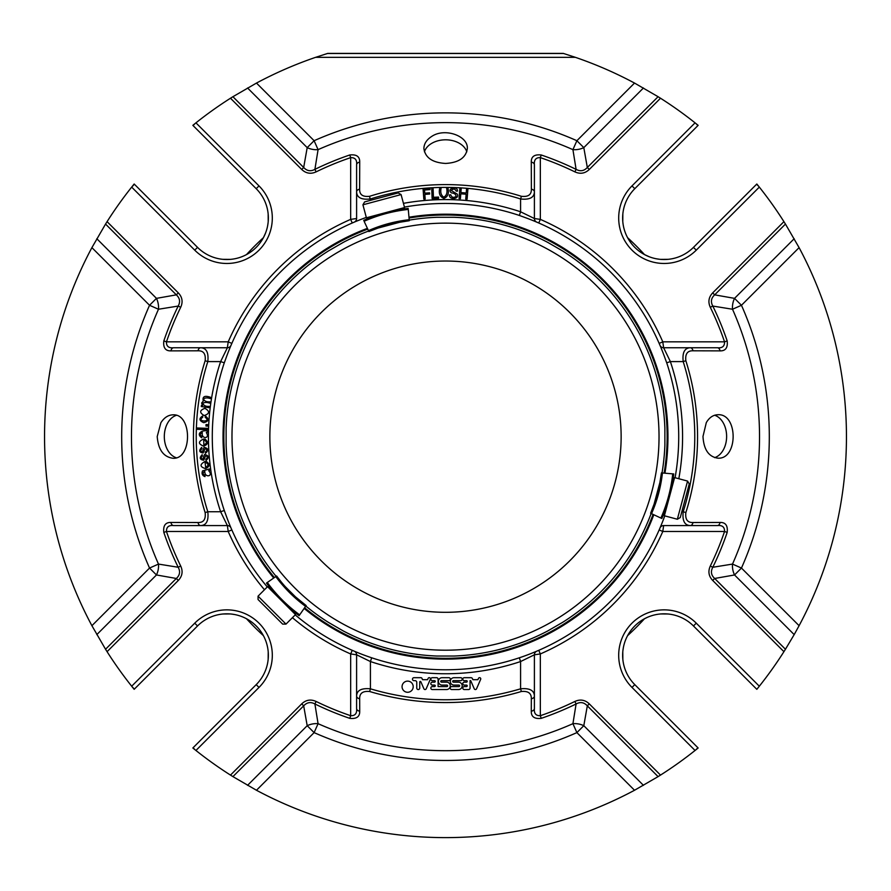 <?xml version="1.0" encoding="UTF-8"?>
<svg xmlns="http://www.w3.org/2000/svg" width="891" height="891" viewBox="0 0 891 891"><rect width="100%" height="100%" fill="white"/><g stroke="black" fill="none" stroke-linecap="round" stroke-linejoin="round"><path stroke-width="1.34" d="M621.138 436.668A175.638 175.638 0 0 1 357.681 588.773A175.638 175.638 0 0 1 357.681 284.563A175.638 175.638 0 0 1 621.138 436.668M677.349 519.241L680.256 517.56L689.255 483.98L687.574 481.073L674.598 477.598L664.374 515.766L677.349 519.241L687.574 481.073M401.084 194.583L398.188 192.913L364.597 201.912L362.927 204.807L366.401 217.794L404.57 207.558L401.084 194.583L362.927 204.807M258.056 596.168L258.056 599.52L282.647 624.101L286 624.101L295.5 614.601L267.556 586.668L258.056 596.168L286 624.101M281.612 582.413L276.6 575.998L276.121 576.343A219.542 219.542 0 0 1 226.125 445.377A219.542 219.542 0 0 0 276.121 576.343A219.542 219.542 0 0 1 226.125 445.377C226.57 453.831 226.57 453.831 226.125 445.377C226.57 453.831 226.57 453.831 226.125 445.377L226.125 427.947A219.542 219.542 0 0 1 328.267 251.039C321.172 255.639 321.172 255.639 328.267 251.039C321.172 255.639 321.172 255.639 328.267 251.039L343.369 242.319A219.542 219.542 0 0 1 368.651 231.014A219.542 219.542 0 0 0 343.369 242.319A219.542 219.542 0 0 1 368.651 231.014A219.542 219.542 0 0 0 343.369 242.319M376.436 228.497L401.217 221.859M436.779 217.293A219.542 219.542 0 0 0 409.225 220.133A219.542 219.542 0 0 1 436.779 217.293A219.542 219.542 0 0 0 409.225 220.133A219.542 219.542 0 0 1 436.779 217.293L454.221 217.293A219.542 219.542 0 0 1 547.631 242.319C540.102 238.476 540.102 238.476 547.631 242.319C540.102 238.476 540.102 238.476 547.631 242.319L562.733 251.039A219.542 219.542 0 0 1 664.875 427.947C664.43 419.494 664.43 419.494 664.875 427.947C664.43 419.494 664.43 419.494 664.875 427.947L664.875 445.377A219.542 219.542 0 0 1 662.024 472.932A219.542 219.542 0 0 0 664.875 445.377A219.542 219.542 0 0 1 662.024 472.932A219.542 219.542 0 0 0 664.875 445.377M660.309 480.928L653.671 505.72M562.733 622.286A219.542 219.542 0 0 0 651.154 513.517A219.542 219.542 0 0 1 562.733 622.286A219.542 219.542 0 0 0 651.154 513.517A219.542 219.542 0 0 1 562.733 622.286C569.828 617.686 569.828 617.686 562.733 622.286C569.828 617.686 569.828 617.686 562.733 622.286L547.631 631.006A219.542 219.542 0 0 1 454.221 656.032C462.674 655.598 462.674 655.598 454.221 656.032L436.779 656.032C428.326 655.598 428.326 655.598 436.779 656.032A219.542 219.542 0 0 1 343.369 631.006C350.898 634.849 350.898 634.849 343.369 631.006C350.898 634.849 350.898 634.849 343.369 631.006L328.267 622.286A219.542 219.542 0 0 1 305.825 606.047A219.542 219.542 0 0 0 328.267 622.286A219.542 219.542 0 0 1 305.825 606.047A219.542 219.542 0 0 0 328.267 622.286M276.6 575.998A138.205 138.205 0 0 0 306.159 605.557A138.205 138.205 0 0 1 276.6 575.998L266.487 583.082A150.546 150.546 0 0 0 299.086 615.67L306.159 605.557L295.467 596.847L285.32 586.701M672.738 473.867L673.741 473.956A150.546 150.546 0 0 1 661.813 518.484L660.899 518.061L661.813 518.484A150.546 150.546 0 0 0 673.741 473.956L661.434 472.887A138.205 138.205 0 0 1 650.619 513.261L660.899 518.061A149.543 149.543 0 0 0 672.738 473.867M364.107 221.269L368.896 231.549A138.205 138.205 0 0 1 409.281 220.723L408.29 209.43A149.543 149.543 0 0 0 364.107 221.269M408.201 208.427A150.546 150.546 0 0 0 363.684 220.355A150.546 150.546 0 0 1 408.201 208.427M436.779 656.032A219.542 219.542 0 0 1 343.369 631.006A219.542 219.542 0 0 0 436.779 656.032A219.542 219.542 0 0 1 343.369 631.006M547.631 631.006A219.542 219.542 0 0 1 454.221 656.032A219.542 219.542 0 0 0 547.631 631.006A219.542 219.542 0 0 1 454.221 656.032M650.619 513.261L655.531 500.363M659.24 486.508L661.434 472.887M562.733 251.039A219.542 219.542 0 0 1 664.875 427.947A219.542 219.542 0 0 0 562.733 251.039A219.542 219.542 0 0 1 664.875 427.947M454.221 217.293A219.542 219.542 0 0 1 547.631 242.319A219.542 219.542 0 0 0 454.221 217.293A219.542 219.542 0 0 1 547.631 242.319M409.281 220.723L395.66 222.928M381.793 226.637L368.896 231.549M226.125 427.947A219.542 219.542 0 0 1 328.267 251.039A219.542 219.542 0 0 0 226.125 427.947A219.542 219.542 0 0 1 328.267 251.039M266.487 583.082L267.311 582.502A149.543 149.543 0 0 0 299.654 614.857L299.086 615.67M419.728 682.027A0.59 0.59 0 0 1 420.864 681.793L423.904 688.788A1.259 1.259 0 0 0 426.165 688.888L430.308 679.332A1.181 1.181 0 0 0 428.148 678.352L427.569 679.71L422.546 679.71L421.989 678.43A1.181 1.181 0 0 0 421.109 677.695L413.959 677.695A1.481 1.481 0 0 0 412.477 679.12A1.481 1.481 0 0 0 413.858 680.657L415.095 680.657A1.671 1.671 0 0 1 416.765 682.328L416.765 688.064A1.481 1.481 0 0 0 418.247 689.545A1.481 1.481 0 0 0 419.728 688.064L419.728 682.027M458.475 682.138A3.709 3.709 0 0 1 462.184 685.836A3.709 3.709 0 0 1 458.475 689.545L451.704 689.545A1.481 1.481 0 0 1 450.222 688.064A1.481 1.481 0 0 1 451.704 686.582L458.898 686.582A0.735 0.735 0 0 0 459.633 685.847A0.735 0.735 0 0 0 458.898 685.101L454.02 685.101A3.709 3.709 0 0 1 450.311 681.392A3.709 3.709 0 0 1 454.02 677.695L460.703 677.695A1.481 1.481 0 0 1 462.184 679.176A1.481 1.481 0 0 1 460.703 680.657L453.396 680.657A0.746 0.746 0 0 0 452.65 681.392A0.746 0.746 0 0 0 453.396 682.138L458.475 682.138M441.49 680.657A0.735 0.735 0 0 0 440.744 681.392A0.735 0.735 0 0 0 441.49 682.138L446.569 682.138A3.709 3.709 0 0 1 450.278 685.836A3.709 3.709 0 0 1 446.569 689.545L432.324 689.545A1.481 1.481 0 0 1 430.843 688.064A1.481 1.481 0 0 1 432.324 686.582L434.53 686.582A0.746 0.746 0 0 0 435.265 685.836A0.746 0.746 0 0 0 434.53 685.101L432.324 685.101A1.481 1.481 0 0 1 430.843 683.62A1.481 1.481 0 0 1 432.324 682.138L434.53 682.138A0.746 0.746 0 0 0 435.265 681.392A0.746 0.746 0 0 0 434.53 680.657L432.324 680.657A1.481 1.481 0 0 1 430.843 679.176A1.481 1.481 0 0 1 432.324 677.695L436.623 677.695A1.481 1.481 0 0 1 438.105 679.176L438.105 686.582L446.903 686.582A0.735 0.735 0 0 0 447.638 685.847A0.735 0.735 0 0 0 446.903 685.101L442.103 685.101A3.709 3.709 0 0 1 438.405 681.392A3.709 3.709 0 0 1 442.103 677.695L448.897 677.695A1.481 1.481 0 0 1 450.378 679.176A1.481 1.481 0 0 1 448.897 680.657L441.49 680.657M480.65 679.354L476.54 688.821A1.259 1.259 0 0 1 474.246 688.788L470.715 680.657L470.069 680.657L470.069 688.041A1.504 1.504 0 0 1 468.577 689.545L464.289 689.545A1.481 1.481 0 0 1 462.808 688.064A1.481 1.481 0 0 1 464.289 686.582L466.494 686.582A0.746 0.746 0 0 0 467.229 685.836A0.746 0.746 0 0 0 466.494 685.101L464.289 685.101A1.481 1.481 0 0 1 462.808 683.62A1.481 1.481 0 0 1 464.289 682.138L466.494 682.138A0.746 0.746 0 0 0 467.229 681.392A0.746 0.746 0 0 0 466.494 680.657L464.289 680.657A1.481 1.481 0 0 1 462.808 679.176A1.481 1.481 0 0 1 464.289 677.695L471.016 677.695A1.504 1.504 0 0 1 472.397 678.597L472.876 679.71L477.899 679.71L478.489 678.363A1.181 1.181 0 0 1 480.65 679.354M407.632 692.274A5.569 5.569 0 0 1 402.064 686.694A5.569 5.569 0 0 1 407.632 681.125A5.569 5.569 0 0 1 413.201 686.694A5.569 5.569 0 0 1 407.632 692.274M247.553 785.339L307.195 725.697L303.686 705.839L232.919 776.618L256.474 790.261L314.111 732.614L318.076 723.681A13.833 8.799 -10.5 0 0 307.195 725.697L314.111 732.614A323.812 323.812 0 0 0 576.889 732.614L583.805 725.697A13.833 8.799 10.5 0 0 572.924 723.681L576.889 732.614L634.526 790.261L658.081 776.618L587.314 705.839C584.073 702.297 580.342 701.674 576.098 703.968L572.924 723.681A314.033 314.033 0 0 1 318.076 723.681L314.902 703.968C310.692 701.674 306.95 702.297 303.686 705.839L301.715 703.868C305.969 699.836 310.77 699.034 316.127 701.462A294.709 294.709 0 0 0 350.664 715.696C355.119 715.852 357.091 713.468 356.6 708.534A3.954 2.729 0 0 0 359.719 711.196C359.875 716.72 356.556 719.104 349.773 718.346L350.664 715.696L350.664 653.949L356.6 654.796A3.954 3.954 0 0 0 354.195 651.165L359.441 653.326M643.447 87.986L583.805 147.628L587.314 167.486L658.081 96.707L634.526 83.063L576.889 140.711A323.812 323.812 0 0 0 314.111 140.711L307.195 147.628A13.833 8.799 -169.5 0 0 318.076 149.643L314.111 140.711L256.474 83.063L232.919 96.707L303.686 167.486C306.927 171.027 310.658 171.651 314.902 169.357L318.076 149.643A314.033 314.033 0 0 1 572.924 149.643A13.833 8.799 169.5 0 0 583.805 147.628L576.889 140.711L572.924 149.643L576.098 169.357C580.308 171.651 584.05 171.027 587.314 167.486L589.285 169.457C585.031 173.489 580.23 174.291 574.873 171.863A294.709 294.709 0 0 0 540.336 157.629C535.881 157.473 533.909 159.857 534.4 164.79L534.4 191.832C534.221 197.568 529.61 199.952 520.578 198.971A249.268 249.268 0 0 0 370.422 198.971C361.412 199.963 356.801 197.579 356.6 191.832L356.6 164.79C357.113 159.89 355.13 157.495 350.664 157.629A294.709 294.709 0 0 0 316.127 171.863L314.902 169.357A297.505 297.505 0 0 1 349.773 154.978L350.664 157.629L350.664 219.375A237.073 237.073 0 0 0 228.219 341.832L227.361 347.757A3.954 3.954 0 0 0 230.981 345.385A3.954 3.954 0 0 0 231.003 345.352L231.003 345.352A3.954 3.954 0 0 1 227.361 347.757L200.675 347.757C206.411 347.947 208.784 352.558 207.803 361.59L205.142 360.744C205.91 353.95 203.549 350.631 198.036 350.798A3.954 2.718 -90 0 1 200.675 347.757L173.634 347.757A3.954 2.729 -90 0 0 170.961 350.876C165.436 351.043 163.053 347.724 163.821 340.93L166.461 341.832C166.305 346.276 168.7 348.258 173.634 347.757M96.818 238.721L156.46 298.362L176.329 294.854L105.55 224.075L91.907 247.631L149.543 305.279L158.487 309.244A13.833 8.799 79.5 0 0 156.46 298.362L149.543 305.279A323.812 323.812 0 0 0 149.543 568.057L156.46 574.962A13.833 8.799 100.5 0 0 158.487 564.081L149.543 568.057L91.907 625.694L105.55 649.249L176.329 578.471C179.871 575.241 180.494 571.499 178.2 567.266L158.487 564.081A314.033 314.033 0 0 1 158.487 309.244L178.2 306.059C180.494 301.849 179.871 298.117 176.329 294.854L178.3 292.872C182.321 297.126 183.123 301.926 180.706 307.284A294.709 294.709 0 0 0 166.461 341.832L228.219 341.832L231.838 343.414M717.366 525.567A3.954 2.729 -90 0 0 720.039 522.449C725.564 522.293 727.947 525.601 727.179 532.395L724.539 531.493C724.695 527.049 722.3 525.066 717.366 525.567L690.325 525.567A3.954 2.718 -90 0 0 692.964 522.527L720.039 522.449M356.6 708.534L356.6 696.083C356.779 690.38 361.39 687.963 370.422 688.821L370.422 661.545A237.073 237.073 0 0 0 520.578 661.545L534.4 654.796L534.4 696.083A3.954 2.718 180 0 1 531.326 698.744C531.493 693.265 528.174 690.848 521.369 691.505L520.578 688.821C529.588 687.941 534.199 690.369 534.4 696.083L534.4 708.534A3.954 2.729 180 0 1 531.281 711.196L531.326 698.744M519.319 657.792L520.578 661.545L520.578 688.821A263.101 263.101 0 0 1 370.422 688.821L369.631 691.505C362.837 690.848 359.519 693.254 359.674 698.744L359.719 711.196M371.681 657.792L370.422 661.545L356.6 654.796L356.6 696.083A3.954 2.718 0 0 0 359.674 698.744M267.278 586.946A233.13 233.13 0 0 1 226.214 515.778L224.287 510.51L220.623 511.735L207.803 511.735A249.268 249.268 0 0 1 207.803 361.59L220.623 361.59A237.073 237.073 0 0 0 220.623 511.735L227.361 525.567A3.954 3.954 0 0 1 231.003 527.973L231.838 529.911L228.219 531.493L227.361 525.567L200.675 525.567A3.954 2.718 -90 0 1 198.036 522.527C203.538 522.705 205.91 519.386 205.142 512.581L207.803 511.735C208.795 520.756 206.422 525.367 200.675 525.567L173.634 525.567A3.954 2.729 -90 0 1 170.961 522.449L198.036 522.527M209.129 406.363L208.94 407.666L201.288 406.53L201.466 405.372L202.535 405.528L201.633 403.033L203.293 401.073C202.224 396.551 204.618 395.292 210.465 397.286L210.276 398.578C207.469 397.575 205.175 397.698 203.382 398.968C204.462 401.128 206.601 402.075 209.797 401.83L209.608 403.122C206.69 402.119 204.395 402.242 202.714 403.489C203.916 405.683 206.055 406.641 209.129 406.363M202.747 417.266C195.875 422 212.325 422.39 205.175 417.333L205.453 416.064C209.307 419.149 208.75 421.354 203.783 422.679C199.161 420.73 198.782 418.492 202.647 415.974L202.747 417.266M207.536 424.606L207.469 426.098L205.977 426.032L206.055 424.539L207.536 424.606M207.38 428.337L207.336 429.651L196.677 429.273L196.722 427.97L207.38 428.337M201.979 448.663C200.297 450.233 200.408 451.303 202.335 451.871L204.072 447.293C208.405 448.307 208.873 450.323 205.476 453.352L205.197 452.06C207.157 450.857 207.224 449.587 205.376 448.262L203.126 452.973C199.172 452.361 198.704 450.501 201.734 447.393L201.979 448.663M202.446 455.947C200.809 457.562 200.965 458.631 202.903 459.143L204.496 454.521C208.862 455.401 209.385 457.406 206.088 460.524L205.765 459.244C207.692 457.974 207.714 456.704 205.832 455.446L203.716 460.224C199.74 459.667 199.216 457.829 202.168 454.688L202.446 455.947M207.269 432.347L206.311 432.58C210.61 438.895 200.887 439.386 202.368 432.636C199.896 433.549 199.729 434.853 201.889 436.523L201.689 437.804C195.497 433.238 202.825 429.874 207.291 430.977L207.269 432.347M203.827 444.765C206.901 443.595 207.213 442.114 204.752 440.354L204.908 438.985C208.65 442.081 208.216 444.453 203.594 446.113C198.036 443.896 198.069 441.513 203.705 438.985L203.827 444.765M205.632 467.218C208.583 465.77 208.761 464.278 206.144 462.741L206.166 461.371C210.187 464.1 209.975 466.505 205.52 468.599C199.784 466.895 199.595 464.523 204.963 461.482L205.632 467.218M209.619 470.337L208.706 470.715C214.04 476.54 204.384 478.122 204.83 471.395C202.524 472.698 202.58 474.001 204.975 475.315L204.986 476.607C202.279 475.56 201.466 473.656 202.547 470.882L209.418 468.978L209.619 470.337M204.262 415.562C199.294 412.7 199.506 410.294 204.908 408.334C209.964 411.241 209.753 413.647 204.262 415.562M198.036 350.798L170.961 350.876M349.773 154.978C356.556 154.21 359.864 156.593 359.719 162.129A3.954 2.729 180 0 0 356.6 164.79M359.719 162.129L359.63 189.193A3.954 2.718 180 0 0 356.6 191.832L356.6 218.529L356.6 191.832M425.185 199.072L423.826 199.172L423.069 188.881L430.008 188.38L430.097 189.594L424.517 190.006L424.751 193.169L429.573 192.824L429.662 194.038L424.84 194.394L425.185 199.072M460.413 198.66L459.054 198.548L459.867 188.268L461.226 188.369L460.892 192.59L466.227 193.013L466.561 188.792L467.92 188.903L467.107 199.194L465.748 199.083L466.138 194.227L460.792 193.804L460.413 198.66M456.214 191.142C454.878 188.636 453.252 188.435 451.336 190.54L457.283 194.127C459.756 199.517 448.574 200.029 449.476 194.884L450.768 194.817C451.648 197.412 453.408 197.98 456.014 196.532C456.125 194.483 454.588 193.269 451.403 192.879C446.001 188.547 457.618 185.183 457.517 191.097L456.214 191.142M441.168 187.912C440.176 192.267 441.045 195.352 443.785 197.167C446.703 195.519 447.627 192.434 446.569 187.901L447.928 187.901C449.22 193.358 447.883 196.855 443.907 198.403C439.853 196.822 438.483 193.336 439.809 187.912L441.168 187.912M438.572 198.314L432.124 198.559L431.723 188.257L433.082 188.201L433.438 197.29L438.528 197.089L438.572 198.314M404.436 207.091A233.219 233.219 0 0 1 519.353 215.444L520.578 211.791L520.578 198.971L521.413 196.298C528.207 197.078 531.526 194.706 531.37 189.193A3.954 2.718 0 0 1 534.4 191.832L534.4 218.529L520.578 211.791A237.073 237.073 0 0 0 403.434 203.348M531.37 189.193L531.281 162.129A3.954 2.729 0 0 1 534.4 164.79M531.281 162.129C531.125 156.604 534.444 154.221 541.227 154.978L540.336 157.629L540.336 219.375A237.073 237.073 0 0 1 662.781 341.832L659.162 343.414L659.997 345.352A3.954 3.954 0 0 0 663.639 347.757L662.781 341.832L724.539 341.832L727.179 340.93C727.947 347.713 725.564 351.032 720.039 350.876A3.954 2.729 -90 0 0 717.366 347.757C722.278 348.27 724.661 346.298 724.539 341.832A294.709 294.709 0 0 0 710.294 307.284C707.866 301.96 708.668 297.16 712.7 292.872L783.924 221.647L785.45 224.075L714.671 294.854C711.129 298.084 710.506 301.826 712.8 306.059L710.294 307.284M720.039 350.876L692.964 350.798A3.954 2.718 -90 0 0 690.325 347.757L717.366 347.757M534.4 708.534C533.887 713.446 535.87 715.829 540.336 715.696L541.227 718.346C534.444 719.115 531.136 716.732 531.281 711.196M727.179 340.93A297.505 297.505 0 0 0 712.8 306.059L732.513 309.244L741.457 305.279L734.54 298.362A13.833 8.799 -79.5 0 0 732.513 309.244A314.033 314.033 0 0 1 732.513 564.081A13.833 8.799 -100.5 0 0 734.54 574.962L741.457 568.057L732.513 564.081L712.8 567.266C710.506 571.476 711.129 575.207 714.671 578.471L785.45 649.249L783.924 651.677L712.7 580.453L714.671 578.471L734.54 574.962L794.182 634.604L799.093 625.694A400.95 400.95 0 0 0 799.093 247.631L785.45 224.075M173.634 525.567C168.722 525.055 166.339 527.026 166.461 531.493L163.821 532.395C163.053 525.612 165.436 522.293 170.961 522.449M256.474 790.261A400.95 400.95 0 0 0 634.526 790.261M160.892 422.735L157.217 436.557C158.253 449.732 163.521 456.972 172.999 458.275C192.345 459.589 192.378 413.535 173.01 414.827C168.21 414.983 164.167 417.623 160.892 422.735M91.907 247.631A400.95 400.95 0 0 0 91.907 625.694M706.307 422.612L702.988 436.445C703.745 449.621 708.724 456.86 717.923 458.174C738.205 459.478 738.205 413.424 717.912 414.727C713.156 414.883 709.292 417.511 706.307 422.612M692.964 350.798C687.462 350.631 685.09 353.939 685.858 360.744L683.197 361.59C682.205 352.569 684.578 347.958 690.325 347.757L663.639 347.757L690.325 347.757M712.7 580.453C708.679 576.199 707.877 571.398 710.294 566.041A294.709 294.709 0 0 0 724.539 531.493L662.781 531.493L663.639 525.567L690.325 525.567C684.589 525.378 682.216 520.767 683.197 511.735L685.858 512.581C685.09 519.375 687.451 522.694 692.964 522.527M431.79 136.379C426.678 139.642 424.038 143.685 423.882 148.485C425.185 157.674 432.425 162.663 445.611 163.443C458.809 162.663 466.049 157.685 467.33 148.496C468.209 135.933 444.876 127.536 431.79 136.379M359.63 189.193C359.463 194.706 362.782 197.067 369.587 196.298L370.422 200.352M634.526 83.063A400.95 400.95 0 0 0 575.397 57.336L563.235 53.382L327.765 53.382L315.603 57.336A400.95 400.95 0 0 0 256.474 83.063M327.398 53.505L563.602 53.505M698.143 748.006A3.954 3.954 0 0 0 697.931 747.761L695.804 749.888L698.054 748.072M659.162 529.911L662.781 531.493A237.073 237.073 0 0 1 540.336 653.949L538.754 650.33L536.805 651.165A3.954 3.954 0 0 0 534.4 654.796L540.336 653.949L540.336 715.696A294.709 294.709 0 0 0 574.873 701.462C580.208 699.034 585.008 699.836 589.285 703.868L660.509 775.092L658.081 776.618M589.285 703.868L587.314 705.839L583.805 725.697L643.447 785.339M574.873 701.462L576.098 703.968A297.505 297.505 0 0 1 541.227 718.346M710.294 566.041L712.8 567.266A297.505 297.505 0 0 0 727.179 532.395M785.45 649.249L794.182 634.604M134.162 689.311A3.954 3.954 0 0 0 134.396 689.088L132.28 686.972L134.096 689.222M264.471 589.753A237.073 237.073 0 0 1 228.219 531.493L166.461 531.493A294.709 294.709 0 0 0 180.706 566.041C183.134 571.365 182.332 576.165 178.3 580.453L107.076 651.677L105.55 649.249M178.3 580.453L176.329 578.471L156.46 574.962L96.818 634.604M180.706 566.041L178.2 567.266A297.505 297.505 0 0 1 163.821 532.395M349.773 718.346A297.505 297.505 0 0 1 314.902 703.968L316.127 701.462M232.919 776.618L230.491 775.092L301.715 703.868M230.491 775.092A400.95 400.95 0 0 1 195.942 750.478L192.857 748.006A3.954 3.954 0 0 1 193.069 747.761A3.954 3.954 0 0 0 192.857 748.006L192.946 748.072M195.196 749.888L193.069 747.761L256.207 684.633L193.069 747.761M695.804 749.888L695.058 750.478A400.95 400.95 0 0 1 660.509 775.092M105.55 224.075L107.076 221.647A400.95 400.95 0 0 1 131.679 187.11L134.396 184.237L197.535 247.375A41.487 41.487 0 0 0 256.207 247.375A41.487 41.487 0 0 0 256.207 188.692L193.069 125.564L195.196 123.437L192.857 125.33A3.954 3.954 0 0 0 193.069 125.564A3.954 3.954 0 0 1 192.857 125.33L192.946 125.252M195.196 123.437L195.942 122.847A400.95 400.95 0 0 1 230.491 98.233L232.919 96.707M316.127 171.863C310.792 174.291 305.992 173.489 301.715 169.457L303.686 167.486L307.195 147.628L247.553 87.986M356.6 218.529L350.664 219.375L352.246 222.995L354.195 222.16A3.954 3.954 0 0 0 356.6 218.529A3.954 3.954 0 0 1 354.195 222.16M163.821 340.93A297.505 297.505 0 0 1 178.2 306.059L180.706 307.284M132.28 186.353L134.162 184.014A3.954 3.954 0 0 1 134.396 184.237A3.954 3.954 0 0 0 134.162 184.014L134.096 184.103M132.28 686.972L131.679 686.215A400.95 400.95 0 0 1 107.076 651.677M756.838 184.014A3.954 3.954 0 0 0 756.604 184.237L758.72 186.353L756.904 184.103M794.182 238.721L734.54 298.362L714.671 294.854L712.7 292.872M667.949 436.668A222.449 222.449 0 0 0 408.969 217.226A222.449 222.449 0 0 1 664.931 473.188A222.449 222.449 0 0 0 667.949 436.668M367.415 228.363A222.449 222.449 0 0 0 273.726 578.014A222.449 222.449 0 0 1 367.415 228.363M304.154 608.442A222.449 222.449 0 0 0 653.805 514.753A222.449 222.449 0 0 1 304.154 608.442M531.559 653.326L536.805 651.165A3.954 3.954 0 0 0 534.4 654.796M292.415 617.686A237.073 237.073 0 0 0 350.664 653.949L352.246 650.33M224.287 510.51A233.219 233.219 0 0 1 224.287 362.815L220.623 361.59L227.361 347.757M538.754 222.995L540.336 219.375L534.4 218.529A3.954 3.954 0 0 0 536.772 222.149A3.954 3.954 0 0 1 534.4 218.529M659.997 345.352A3.954 3.954 0 0 0 663.639 347.757L670.377 361.59L683.197 361.59A249.268 249.268 0 0 1 683.197 511.735L681.815 511.735M659.997 527.973A3.954 3.954 0 0 1 663.639 525.567A3.954 3.954 0 0 0 659.997 527.973L661.1 525.345M295.222 614.89A233.13 233.13 0 0 0 664.764 515.867M366.301 217.404A233.13 233.13 0 0 0 226.214 357.547L224.287 362.815M536.805 222.16A3.954 3.954 0 0 1 536.772 222.149L536.805 222.16A3.954 3.954 0 0 1 536.772 222.149L534.177 221.057M678.819 478.723A237.073 237.073 0 0 0 670.377 361.59L666.713 362.815L664.786 357.547A233.13 233.13 0 0 0 524.621 217.371L519.353 215.444M666.713 362.815A233.219 233.219 0 0 1 675.077 477.721M541.227 154.978A297.505 297.505 0 0 1 576.098 169.357L574.873 171.863M658.081 96.707L660.509 98.233L589.285 169.457M660.509 98.233A400.95 400.95 0 0 1 695.058 122.847L698.143 125.33A3.954 3.954 0 0 1 697.931 125.564L634.793 188.692A41.487 41.487 0 0 0 634.793 247.375A41.487 41.487 0 0 0 693.465 247.375L756.604 184.237M695.804 123.437L697.931 125.564M697.931 747.761L634.793 684.633L697.931 747.761M756.904 689.233L759.321 686.215A400.95 400.95 0 0 0 783.924 651.677M756.827 689.322L693.465 625.961A41.487 41.487 0 0 0 634.793 625.961A41.487 41.487 0 0 0 634.793 684.633L631.997 687.429L695.058 750.478M758.72 186.353L759.321 187.11A400.95 400.95 0 0 1 783.924 221.647M195.942 750.478L259.003 687.429L256.207 684.633A41.487 41.487 0 0 0 256.207 625.961A41.487 41.487 0 0 0 197.535 625.961L134.396 689.088M622.842 659.318L622.787 651.878M622.932 650.385L623.399 647.389M660.71 613.944L668.161 613.999M222.839 613.999L230.279 613.944M231.783 614.099L234.767 614.567M268.213 651.867L268.158 659.318M625.415 640.362L626.117 638.669M268.158 214.007L268.213 221.447M268.068 222.939L267.601 225.935M230.29 259.381L222.839 259.326M241.795 616.583L243.488 617.274M649.205 256.742L644.494 254.581A269.728 269.728 0 0 0 627.587 237.674M668.161 259.326L660.721 259.381M659.217 259.225L656.233 258.758M622.787 221.458L622.842 214.007M265.585 232.963L263.413 237.674A269.728 269.728 0 0 0 246.506 254.581M627.587 635.651A269.728 269.728 0 0 0 644.494 618.744L647.512 617.274M263.413 635.651A269.728 269.728 0 0 1 246.506 618.744M466.806 151.815A21.729 15.37 0 0 0 445.634 139.809A21.729 15.37 0 0 0 424.417 151.782M176.295 415.362A21.729 15.37 -90 0 0 164.312 436.557A21.729 15.37 -90 0 0 176.318 457.762M714.638 457.64A21.729 15.37 90 0 0 726.622 436.423A21.729 15.37 90 0 0 714.604 415.239M552.264 251.752A213.517 213.517 0 0 1 552.264 621.584A213.517 213.517 0 0 1 231.983 436.668A213.517 213.517 0 0 1 552.264 251.752M661.813 518.484A150.546 150.546 0 0 0 673.741 473.956M651.521 513.684A139.208 139.208 0 0 0 662.436 472.965M409.192 219.721A139.208 139.208 0 0 0 368.473 230.635M275.776 576.577A139.208 139.208 0 0 0 305.591 606.381M369.631 691.505A265.897 265.897 0 0 0 521.369 691.505M799.093 625.694L741.457 568.057A323.812 323.812 0 0 0 741.457 305.279L799.093 247.631M205.142 360.744A252.064 252.064 0 0 0 205.142 512.581M685.858 512.581A252.064 252.064 0 0 0 685.858 360.744M521.413 196.298A252.064 252.064 0 0 0 369.587 196.298M575.397 57.336L315.603 57.336M301.715 169.457L230.491 98.233M107.076 221.647L178.3 292.872M664.129 473.121A221.647 221.647 0 0 0 409.047 218.028M367.76 229.098A221.647 221.647 0 0 0 274.383 577.546M304.611 607.773A221.647 221.647 0 0 0 653.07 514.408M227.361 525.567A3.954 3.954 0 0 1 231.003 527.973M759.321 686.215L696.261 623.165A45.441 45.441 0 0 0 631.997 623.165A45.441 45.441 0 0 0 631.997 687.429M696.261 623.165L693.465 625.961M259.003 687.429A45.441 45.441 0 0 0 259.003 623.165A45.441 45.441 0 0 0 194.739 623.165L131.679 686.215M194.739 623.165L197.535 625.961M256.207 188.692L259.003 185.907L195.942 122.847M131.679 187.11L194.739 250.159A45.441 45.441 0 0 0 259.003 250.159A45.441 45.441 0 0 0 259.003 185.907M197.535 247.375L194.739 250.159M693.465 247.375L696.261 250.159A45.441 45.441 0 0 1 668.54 263.257M695.058 122.847L631.997 185.907A45.441 45.441 0 0 0 631.997 250.159A45.441 45.441 0 0 0 696.261 250.159L759.321 187.11M634.793 188.692L631.997 185.907M665.922 508.137L666.167 509.084M672.126 484.971L672.816 484.281M397.197 210.031L397.887 209.352M374.02 216.246L373.084 216.001M273.381 591.813L272.446 591.557M290.355 608.776L290.611 609.711M356.823 652.268L354.195 651.165M229.9 347.98L230.981 345.385"/></g></svg>
